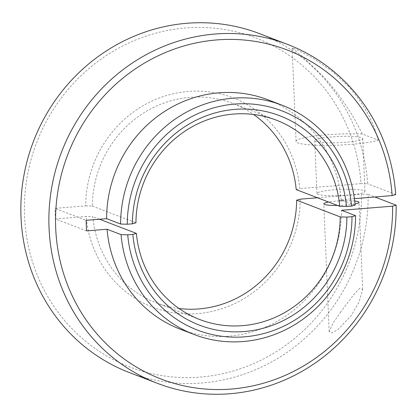 <?xml version="1.0" encoding="UTF-8"?>
<svg xmlns="http://www.w3.org/2000/svg" width="417" height="417" viewBox="0 0 417 417"><rect width="100%" height="100%" fill="white"/><g stroke="black" fill="none" stroke-linecap="round" stroke-linejoin="round"><path stroke-width="0.31" stroke-dasharray="2.08 1.56" d="M296.195 189.594L299.75 188.583A112.126 106.517 111 0 0 188.286 91.438A112.126 106.517 111 0 0 85.688 205.878L54.95 208.364L86.09 220.322M85.688 205.878L92.355 206.066A106.783 101.446 -69 0 1 190.063 97.328A106.783 101.446 -69 0 1 232.78 103.432A106.783 101.446 -69 0 1 253.552 114.477M317.478 197.767L361.466 194.213A176.198 167.384 -69 0 1 200.259 377.077A176.198 167.384 -69 0 1 24.561 216.126A176.198 167.384 -69 0 1 185.622 27.965A176.198 167.384 -69 0 1 361.023 183.631L367.685 183.819A181.536 172.456 111 0 0 259.582 33.652M129.416 372.584A181.536 172.456 111 0 0 202.037 382.968A181.536 172.456 111 0 0 368.128 194.4L374.873 196.986M339.157 200.9A17.618 2.283 -2.4 0 0 336.258 201.098A17.618 2.283 -2.4 0 0 328.586 202.031M337.504 205.461A17.618 2.283 -2.4 0 0 346.532 205.044A17.618 2.283 -2.4 0 0 355.008 203.96M340.892 311.697L333.063 323.06L329.154 331.755L331.838 332.959L338.067 329.451L351.166 315.643L359.12 301.971L362.654 289.513L359.553 288.496L353.626 294.819L340.892 311.697M331.729 136.906A24.024 3.112 -2.4 0 0 314.731 140.602A24.024 3.112 -2.4 0 0 345.74 142.286A24.024 3.112 -2.4 0 0 362.738 138.59A24.024 3.112 -2.4 0 0 331.729 136.906M333.944 189.803A24.024 3.112 -2.4 0 0 316.946 193.498A24.024 3.112 -2.4 0 0 347.955 195.182A24.024 3.112 -2.4 0 0 364.958 191.486A24.024 3.112 -2.4 0 0 333.944 189.803M348.768 86.673L332.318 71.364L313.85 58.656L298.228 50.358L293.683 48.398L292.15 48.117L302.971 57.103L323.863 77.109C339.271 94.013 352.084 112.981 362.3 134.008L378.146 140.096C373.371 121.201 363.582 103.395 348.768 86.673M362.3 134.008A42.716 5.53 -2.4 0 0 326.282 134.811A42.716 5.53 -2.4 0 0 296.06 141.384A42.716 5.53 -2.4 0 0 351.187 144.376A42.716 5.53 -2.4 0 0 378.146 140.096M92.355 206.066L135.942 222.803M355.112 205.096L341.101 199.717A122.801 116.661 111 0 0 268.105 99.84M354.398 198.643L341.101 199.717M180.05 329.117A122.801 116.661 111 0 0 341.544 210.293M361.023 183.631L299.75 188.583M86.533 230.898L55.393 218.941L54.95 208.364M55.393 218.941L86.131 216.459A112.126 106.517 111 0 0 197.595 313.605A112.126 106.517 111 0 0 300.193 199.164M395.707 194.583L367.685 183.819M179.034 308.502A106.783 101.446 -69 0 1 156.213 302.805A106.783 101.446 -69 0 1 92.798 216.642L86.131 216.459M99.538 219.233L92.798 216.642M354.7 201.025A17.618 2.283 -2.4 0 0 343.691 200.713M368.128 194.4L361.466 194.213M329.154 331.755L323.79 203.809M316.946 193.498L314.731 140.602M296.06 141.384L292.15 48.117M276.372 120.174L232.78 103.432M199.806 319.547L156.213 302.805M364.958 191.486L362.738 138.59M362.654 289.513L359.001 202.334"/><path stroke-width="0.63" d="M253.552 114.477A106.783 101.446 -69 0 1 296.195 189.594L339.787 206.337A106.783 101.446 111 0 0 276.372 120.174A106.783 101.446 111 0 0 233.656 114.065A106.783 101.446 111 0 0 135.942 222.803L132.392 223.814L127.284 224.226L120.622 224.044A122.801 116.661 -69 0 1 232.988 98.198A122.801 116.661 -69 0 1 282.116 105.22A122.801 116.661 -69 0 1 355.112 205.096L351.562 206.107L346.454 206.519L339.787 206.337M287.605 44.416L259.582 33.652A181.536 172.456 111 0 0 186.962 23.269A181.536 172.456 111 0 0 23.362 178.658A181.536 172.456 111 0 0 129.416 372.584L157.438 383.348A181.536 172.456 -69 0 1 51.385 189.417A181.536 172.456 -69 0 1 214.979 34.032A181.536 172.456 -69 0 1 287.605 44.416A181.536 172.456 -69 0 1 395.707 194.583L392.157 195.589L354.398 198.643M392.157 195.589A176.198 167.384 111 0 0 216.762 39.923A176.198 167.384 111 0 0 55.696 228.083A176.198 167.384 111 0 0 231.393 389.035A176.198 167.384 111 0 0 392.6 206.17L396.15 205.159A181.536 172.456 -69 0 1 230.059 393.731A181.536 172.456 -69 0 1 157.438 383.348M351.562 206.107A117.464 111.589 111 0 0 234.766 104.083A117.464 111.589 111 0 0 127.284 224.226M340.23 216.913L346.897 217.101A112.126 106.517 -69 0 1 244.299 331.541A112.126 106.517 -69 0 1 132.835 234.396L136.385 233.384A106.783 101.446 111 0 0 199.806 319.547A106.783 101.446 111 0 0 242.522 325.651A106.783 101.446 111 0 0 340.23 216.913L296.643 200.176A106.783 101.446 -69 0 1 179.034 308.502M328.586 202.031A17.618 2.283 -2.4 0 0 323.79 203.809A17.618 2.283 -2.4 0 0 337.504 205.461M374.873 196.986L396.15 205.159M282.116 105.22L268.105 99.84A122.801 116.661 111 0 0 218.977 92.819A122.801 116.661 111 0 0 106.611 218.664L120.622 224.044M132.392 223.814A112.126 106.517 -69 0 1 234.99 109.374A112.126 106.517 -69 0 1 346.454 206.519M355.555 215.678A122.801 116.661 -69 0 1 194.061 334.502A122.801 116.661 -69 0 1 121.066 234.62L127.727 234.807A117.464 111.589 111 0 0 244.524 336.832A117.464 111.589 111 0 0 352.005 216.689L355.555 215.678L341.544 210.293L392.6 206.17M106.611 218.664L86.09 220.322L86.533 230.898L107.054 229.241A122.801 116.661 111 0 0 180.05 329.117L194.061 334.502M296.643 200.176L300.193 199.164L317.478 197.767M136.385 233.384L99.538 219.233M127.727 234.807L132.835 234.396M346.897 217.101L352.005 216.689M121.066 234.62L107.054 229.241M355.008 203.96A17.618 2.283 -2.4 0 0 359.001 202.334A17.618 2.283 -2.4 0 0 354.7 201.025M343.691 200.713A17.618 2.283 -2.4 0 0 339.157 200.9"/></g></svg>

